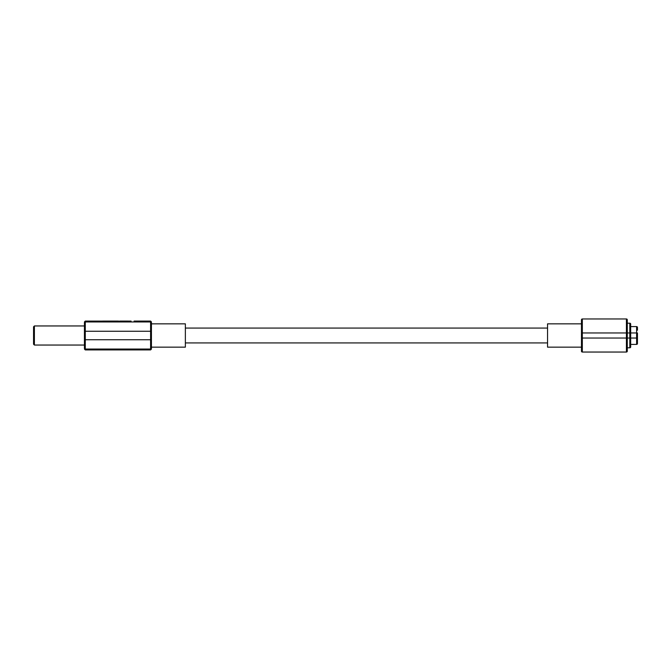 <?xml version="1.0" encoding="UTF-8"?>
<svg xmlns="http://www.w3.org/2000/svg" width="671" height="671" viewBox="0 0 671 671"><rect width="100%" height="100%" fill="white"/><g stroke="black" fill="none" stroke-linecap="round" stroke-linejoin="round"><path stroke-width="1.01" d="M629.817 323.204A0.847 0.847 0 0 1 630.665 324.051L630.665 332.959L629.817 332.959L629.817 323.204L627.276 323.204L629.817 323.204A0.847 0.847 0 0 1 630.665 324.051L630.665 326.592L636.603 326.592A0.847 0.847 0 0 1 637.45 327.44L637.45 330.199M125.443 321.082L131.113 321.099M127.574 321.082L119.849 321.082M627.276 347.796L629.817 347.796A0.847 0.847 0 0 0 630.665 346.949A0.847 0.847 0 0 1 629.817 347.796L629.817 338.041L630.665 338.041L630.665 332.959L637.45 332.959L637.45 343.56A0.847 0.847 0 0 1 636.603 344.408L630.665 344.408L630.665 338.041L630.665 346.949L630.665 344.408L636.603 344.408L636.603 326.592A0.847 0.847 0 0 1 637.45 327.44M134.066 321.082L150.589 321.082L150.589 321.954A0.847 0.847 180 0 1 151.436 322.801L151.436 331.256L85.284 331.256L85.284 339.744L150.589 339.744L150.589 321.954L85.284 321.954L85.284 321.082L119.069 321.141M119.069 321.115L118.348 321.141M118.348 321.124L115.152 321.141M115.152 321.124L118.616 321.141M118.088 321.082L102.671 321.082M581.472 323.841L547.553 323.841L547.553 347.159L581.472 347.159L581.472 351.193A0.847 0.847 0 0 0 582.319 352.04A0.847 0.847 0 0 1 581.472 351.193L581.472 319.807A0.847 0.847 0 0 1 582.319 318.96L626.42 318.96A0.847 0.847 0 0 1 627.276 319.807L627.276 351.193A0.847 0.847 0 0 1 626.42 352.04A0.847 0.847 0 0 0 627.276 351.193A0.847 0.847 0 0 1 626.42 352.04L582.319 352.04L582.319 338.041L626.42 338.041L626.42 318.96A0.847 0.847 0 0 1 627.276 319.807M185.364 335.5L185.364 347.159L151.436 347.159L151.436 323.841L185.364 323.841L185.364 335.5M151.436 331.256L151.436 348.199A0.847 0.847 -0 0 1 150.589 349.046L85.284 349.046L85.284 349.918L150.589 349.918L150.589 339.744L151.436 339.744M84.437 348.199A0.847 0.847 -0 0 0 85.284 349.046L85.284 339.744L84.437 339.744L84.437 348.199C84.437 349.356 84.437 349.356 84.437 348.199L84.437 322.801C84.437 321.644 84.437 321.644 84.437 322.801L84.437 331.264L85.284 331.256L85.284 321.954A0.847 0.847 180 0 0 84.437 322.801M84.437 325.955L34.397 325.955L34.397 345.045L84.437 345.045M34.397 345.045L33.55 344.189L33.55 326.811L34.397 325.955M630.665 338.041L637.45 338.041M626.42 352.04L626.42 338.041L629.817 338.041L629.817 332.959L582.319 332.959L582.319 338.041L581.472 338.041M581.472 319.807A0.847 0.847 0 0 1 582.319 318.96L582.319 332.959L581.472 332.959M185.364 328.077L547.553 328.077M185.364 342.923L547.553 342.923M85.284 349.918L84.437 349.071M85.284 321.082L84.437 321.929M150.589 321.082L151.436 321.929M150.589 349.918L151.436 349.071"/></g></svg>
